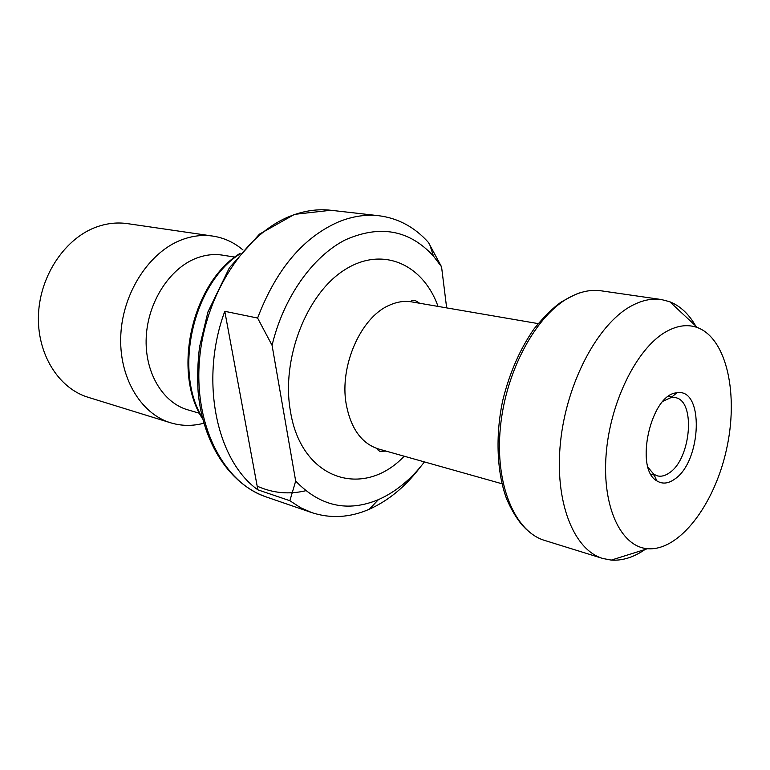 <?xml version="1.0" encoding="UTF-8"?>
<svg xmlns="http://www.w3.org/2000/svg" width="770" height="770" viewBox="0 0 770 770"><rect width="100%" height="100%" fill="white"/><g stroke="black" fill="none" stroke-linecap="round" stroke-linejoin="round"><path stroke-width="1.16" d="M446.658 307.894L441.557 266.824L433.472 256.112C409.409 229.912 379.985 224.513 345.21 239.932C312.61 256.535 283.466 297.489 272.07 345.326L295.68 481.048C319.935 506.256 347.511 512.454 378.407 499.643C395.655 491.982 410.997 479.412 424.443 461.913M674.607 479.171C701.855 461.5 704.329 387.329 676.83 392.844C650.987 393.855 634.018 468.882 656.916 480.913C662.335 484.272 668.235 483.695 674.607 479.171M663.134 401.18L671.199 397.503L675.136 397.599C695.955 400.208 691.171 458.862 669.342 472.857C665.232 475.783 661.257 476.794 657.426 475.889L653.836 474.281L648.138 467.496M665.107 332.284C636.29 349.176 609.811 403.008 606.077 455.147C602.15 507.363 621.13 546.748 647.493 548.702C678.996 551.407 714.059 505.312 726.303 450.315C738.911 395.405 727.092 338.704 697.485 327.597C687.475 323.949 676.676 325.508 665.107 332.284M695.637 325.874C688.775 313.939 680.141 305.892 669.727 301.725L661.343 299.53C651.574 298.125 641.362 300.387 630.688 306.306C597.549 324.536 566.576 382.825 560.512 442.096C554.265 501.414 573.544 549.915 602.785 558.481L611.303 560.108C622.497 560.829 633.758 557.278 645.077 549.462M234.85 257.113L222.684 255.168C213.973 253.792 205.147 254.822 196.196 258.258C169.631 268.432 147.927 302.013 146.233 337.058C144.404 372.112 162.605 402.633 187.716 409.813L199.536 413.288M243.022 250.009C234.157 242.463 224.109 237.824 212.867 236.092C202.722 234.629 192.442 235.822 182.028 239.682C149.794 251.549 123.113 291.811 120.842 334.228C118.416 376.655 140.39 413.731 170.651 422.807C181.537 426.079 192.606 426.214 203.858 423.221M212.867 236.092L127.454 223.627C117.473 222.193 107.405 223.223 97.241 226.736C65.806 237.545 40.261 274.697 38.5 314.093C36.594 353.507 58.414 388.35 88.184 397.31L170.651 422.807M441.557 266.824L428.457 242.483C414.732 227.16 398.225 218.247 378.927 215.735C366.029 214.272 352.814 216.216 339.272 221.587C303.495 236.968 276.276 269.125 257.603 318.048L272.07 345.326M295.68 481.048L289.867 500.721L300.521 507.661L311.792 512.618C330.744 518.788 349.917 517.661 369.311 509.24C388.494 500.635 405.482 486.601 420.256 467.14M289.867 500.721L257.863 489.826C216.303 460.45 199.42 379.774 224.782 311.311L257.603 318.048M224.782 311.311L257.863 489.826M386.165 451.124L379.812 451.287C377.406 449.853 376.982 449.093 378.522 448.977C361.534 443.52 350.745 428.467 346.144 403.827C339.435 365.837 360.764 317.587 388.889 305.459C396.694 301.83 404.327 300.647 411.777 301.898L538.124 323.602M438.043 306.412C423.038 264.206 382.43 245.515 344.508 269.933C306.489 293.822 281.05 359.109 290.434 411.257C301.301 480.461 363.825 499.056 404.173 456.206M661.343 299.53L601.101 290.81C591.139 289.376 580.773 291.474 570.002 297.105C536.536 314.439 505.861 370.303 500.394 427.379C494.754 484.503 514.822 531.647 544.659 540.434L602.785 558.481M291.32 215.754C245.235 233.05 204.676 294.727 199.449 360.476C193.992 426.272 224.089 483.021 266.054 496.881C229.826 484.263 202.837 443.501 198.131 391.988C197.216 377.165 197.688 362.131 199.555 346.875L207.967 311.879L229.383 267.806L259.442 234.147L294.535 214.358L330.869 210.268C317.972 208.795 304.785 210.624 291.32 215.754M257.18 486.139C272.792 493.147 288.981 494.677 305.728 490.731M202.385 417.725C173.462 370.832 193.049 284.217 239.335 254.331M378.522 448.977L501.915 483.743M411.777 301.898C410.372 301.224 411.093 300.714 413.942 300.367C414.838 300.262 416.724 301.214 419.602 303.245M653.836 474.281L656.916 480.913M671.199 397.503L676.83 392.844M651.006 474.281L654.202 475.08M668.639 396.29L671.873 396.935M526.69 529.741L522.358 525.361C516.372 518.162 511.126 509.336 506.602 498.864C497.045 473.232 495.091 436.282 502.772 400.323C509.538 372.95 519.952 349.147 534.014 328.925C543.832 316.826 552.947 307.817 561.369 301.917C571.504 296.248 577.808 293.187 580.282 292.744M697.485 327.597L669.727 301.725M647.493 548.702L611.303 560.108M433.472 256.112L429.814 244.85M378.407 499.643L369.311 509.24M266.054 496.881L311.792 512.618M330.869 210.268L378.927 215.735M202.722 419.053C171.797 371.872 191.98 282.571 240.211 253.282"/></g></svg>
